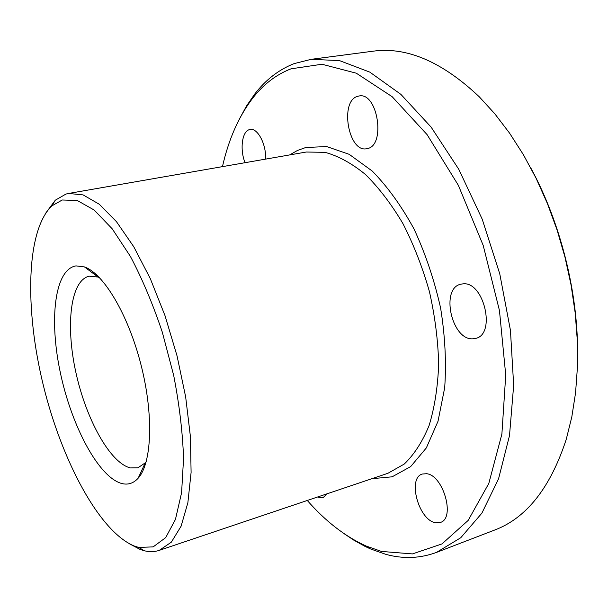 <?xml version="1.0" encoding="UTF-8"?>
<svg xmlns="http://www.w3.org/2000/svg" width="608" height="608" viewBox="0 0 608 608"><rect width="100%" height="100%" fill="white"/><g stroke="black" fill="none" stroke-linecap="round" stroke-linejoin="round"><path stroke-width="0.91" d="M62.221 200.002L51.938 205.831C25.939 230.47 24.73 309.366 43.267 385.069C61.735 460.811 99.522 532.137 134.657 546.174L138.738 547.428L153.17 546.881L165.688 537.632L175.438 519.437L181.602 492.67L183.555 458.409C182.651 432.394 179.368 404.746 173.698 375.455L162.306 332.173C152.897 304.144 142.28 278.928 130.462 256.523L112.275 228.897L94.179 210.041L77.216 200.465L62.221 200.002M45.623 213.271L55.305 200.192L65.945 194.066L68.59 193.45L83.106 194.902L99.294 204.258L116.455 221.662L133.768 246.749L150.275 278.578L165.004 315.628L177.042 355.87L185.668 396.978L190.41 436.559L191.102 472.408L187.872 502.717L181.093 526.209L171.342 542.154L159.273 550.354C154.554 551.912 149.591 552.049 144.385 550.78L140.159 549.465L129.633 543.902M307.283 500.468C325.607 521.383 345.268 536.583 366.274 546.083L381.474 551.426L412.437 553.918L441.97 543.924L468.137 520.456L488.802 483.444L501.889 434.082L505.734 375.06L499.449 310.498L483.223 245.488L458.364 185.326L427.097 134.634L392.16 96.702L356.303 73.196L321.966 64.243L291.004 68.826C276.078 74.632 263.256 84.489 252.525 98.39C238.602 116.766 228.578 139.513 222.46 166.638M239.233 119.373L246.491 106.02L254.767 93.997C265.711 79.785 278.806 69.662 294.044 63.642L311.197 59.318L339.515 60.61L369.846 72.147L400.9 94.377L431.125 127.118L458.797 169.328L482.19 219.138L499.768 273.866L510.446 330.357L513.669 385.282L509.504 435.586L498.568 478.777L481.893 513.144L460.75 537.753L436.483 552.406C420.067 558.456 403.195 559.102 385.867 554.359L370.348 548.872L364.747 546.25L353.658 540.064L344.576 533.991M76.008 265.886L84.451 266.92C103.542 273.372 128.341 314.754 141.056 365.013C153.87 415.241 151.84 463.448 138.138 478.23C133.403 483.406 127.87 485.146 121.532 483.451C98.488 476.961 71.6 426.064 60.382 372.856C48.921 319.679 54.56 269.321 76.008 265.886M99.492 277.636L98.032 277.035L89.224 276.184C70.437 280.402 65.459 325.014 75.764 371.898C85.865 418.806 109.919 462.893 130.37 467.924L137.91 467.81L145.244 462.855L146.239 461.632M472.598 338.823L475.676 338.405C496.326 334.309 483.877 280.964 462.916 283.868L460.841 284.187C440.276 288.184 451.486 340.016 472.598 338.823M435.457 522.713L440.39 522.447C455.597 518.404 443.209 474.977 426.527 473.716L422.332 474.027C407.238 477.956 418.585 520.136 435.457 522.713M317.741 496.941L320.028 497.808L323.099 497.678L326.937 493.84M265.567 159.121C266.441 144.446 257.587 127.672 250.108 129.481L249.341 129.664C241.946 131.488 239.712 149.75 245.062 162.693M367.285 148.588C386.05 145.783 377.69 91.679 359.016 95.996L357.755 96.284C339.279 100.875 348.422 153.163 366.791 148.686L367.285 148.588M531.058 168.424C560.143 222.072 577.547 290.556 577.6 351.591M436.483 552.406L494.517 530.1C526.482 518.107 550.407 487.806 566.284 439.212L571.816 416.898L575.563 392.798L577.425 367.217L577.311 340.488L575.198 312.983L571.087 285.106L565.014 257.29L557.065 229.946L547.382 203.49L536.104 178.311L523.442 154.774L509.595 133.175L494.806 113.795L479.294 96.824C442.138 61.704 406.653 46.504 372.841 51.224L311.197 59.318M289.636 154.926L297.411 150.495L305.756 147.508L326.648 146.551L349.205 154.326L372.233 171.053C387.418 186.519 401.341 205.808 413.995 228.92C425.471 253.741 434.34 280.098 440.602 307.998C445.086 335.935 446.447 362.512 444.691 387.729L438.018 421.26L426.337 447.929L410.658 466.602L392.122 476.816L371.898 478.694M159.273 550.354L387.889 473.298L404.206 464.086C414.139 454.609 422.446 441.735 429.119 425.463C434.621 407.413 437.806 387.007 438.672 364.238C438.079 340.564 435.001 316.396 429.453 291.734C422.56 267.414 413.721 244.705 402.944 223.622C391.316 204.022 378.776 187.614 365.324 174.382C351.69 163.271 338.246 155.922 324.991 152.334L306.257 152.03L68.59 193.45M51.938 205.831L55.305 200.192M366.274 546.083L370.348 548.872M252.525 98.39L254.767 93.997M98.032 277.035L84.451 266.92M145.244 462.855L138.138 478.23M143.762 466.062L144.985 465.698M95.198 274.922L96.444 274.664M138.738 547.428L144.385 550.78"/></g></svg>
